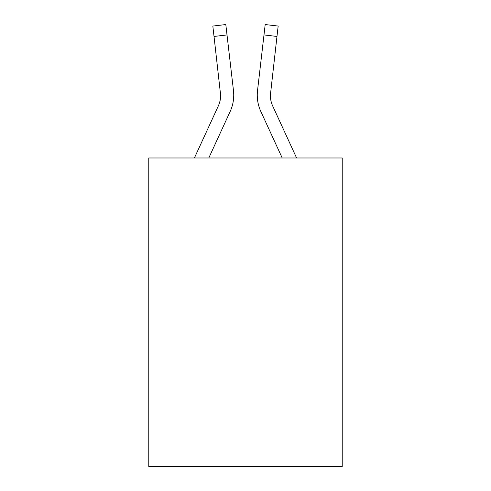 <?xml version="1.0" encoding="UTF-8"?>
<svg xmlns="http://www.w3.org/2000/svg" width="491" height="491" viewBox="0 0 491 491"><rect width="100%" height="100%" fill="white"/><g stroke="black" fill="none" stroke-linecap="round" stroke-linejoin="round"><path stroke-width="0.74" d="M342.227 157.979L342.227 466.45L148.773 466.45L148.773 157.979L342.227 157.979M230.15 111.512L208.792 157.979L230.15 111.512A39.212 39.212 0 0 0 233.477 90.614L227.014 34.935L214.027 36.444L212.824 26.06L225.805 24.55L212.824 26.06L225.805 24.55L212.824 26.06L225.805 24.55L212.824 26.06L225.805 24.55L212.824 26.06L225.805 24.55L212.824 26.06L225.805 24.55L212.824 26.06L225.805 24.55L212.824 26.06L225.805 24.55L212.824 26.06L225.805 24.55L212.824 26.06L225.805 24.55L212.824 26.06L225.805 24.55L212.824 26.06L225.805 24.55L212.824 26.06L225.805 24.55L212.824 26.06L225.805 24.55L212.824 26.06L225.805 24.55L212.824 26.06L225.805 24.55L212.824 26.06L225.805 24.55L212.824 26.06L225.805 24.55L212.824 26.06L225.805 24.55L212.824 26.06L225.805 24.55L227.014 34.935M233.667 97.445L233.728 95.837M233.293 89.043L233.477 90.614L233.293 89.043M296.595 157.979L272.726 106.05A26.14 26.14 0 0 1 270.338 95.444L276.973 36.444L263.986 34.935L265.195 24.55L278.176 26.06L265.195 24.55L278.176 26.06L276.973 36.444M260.85 111.512L282.208 157.979L260.85 111.512A39.212 39.212 0 0 1 257.523 90.614L263.986 34.935M270.381 96.672L270.338 95.444A26.14 26.14 0 0 0 272.726 106.05A26.14 26.14 0 0 1 270.338 95.444A26.14 26.14 0 0 0 272.726 106.05A26.14 26.14 0 0 1 270.338 95.444A26.14 26.14 0 0 0 272.726 106.05A26.14 26.14 0 0 1 270.338 95.444A26.14 26.14 0 0 0 272.726 106.05A26.14 26.14 0 0 1 270.338 95.444A26.14 26.14 0 0 0 272.726 106.05A26.14 26.14 0 0 1 270.338 95.444A26.14 26.14 0 0 0 272.726 106.05A26.14 26.14 0 0 1 270.338 95.444A26.14 26.14 0 0 0 272.726 106.05A26.14 26.14 0 0 1 270.338 95.444A26.14 26.14 0 0 0 272.726 106.05A26.14 26.14 0 0 1 270.338 95.444A26.14 26.14 0 0 0 272.726 106.05A26.14 26.14 0 0 1 270.338 95.444M194.405 157.979L218.274 106.05A26.14 26.14 0 0 0 220.662 95.45L214.027 36.444M218.274 106.05A26.14 26.14 0 0 0 220.662 95.45A26.14 26.14 0 0 1 218.274 106.05A26.14 26.14 0 0 0 220.662 95.45A26.14 26.14 0 0 1 218.274 106.05A26.14 26.14 0 0 0 220.662 95.45A26.14 26.14 0 0 1 218.274 106.05A26.14 26.14 0 0 0 220.662 95.45A26.14 26.14 0 0 1 218.274 106.05A26.14 26.14 0 0 0 220.662 95.45A26.14 26.14 0 0 1 218.274 106.05A26.14 26.14 0 0 0 220.662 95.45A26.14 26.14 0 0 1 218.274 106.05A26.14 26.14 0 0 0 220.662 95.45A26.14 26.14 0 0 1 218.274 106.05A26.14 26.14 0 0 0 220.662 95.45A26.14 26.14 0 0 1 218.274 106.05A26.14 26.14 0 0 0 220.662 95.45L220.49 92.118A26.14 26.14 0 0 1 218.274 106.05M257.266 95.512L257.333 97.445M225.805 24.55L212.824 26.06M272.726 106.05A26.14 26.14 0 0 1 270.51 92.118"/></g></svg>
